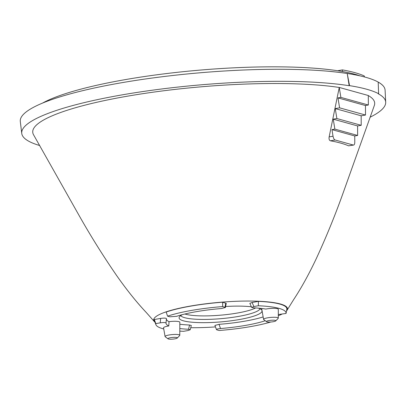 <?xml version="1.0" encoding="UTF-8"?>
<svg xmlns="http://www.w3.org/2000/svg" width="406" height="406" viewBox="0 0 406 406"><rect width="100%" height="100%" fill="white"/><g stroke="black" fill="none" stroke-linecap="round" stroke-linejoin="round"><path stroke-width="0.61" d="M364.385 76.932L364.304 75.968C359.082 73.582 351.789 71.557 342.436 69.898L337.599 70.74M286.519 310.966A67.137 12.094 175.1 0 0 287.027 310.285A67.137 12.094 175.1 0 0 280.338 303.977A67.137 12.094 175.1 0 0 200.386 304.49A67.137 12.094 175.1 0 0 154.397 321.653A67.137 12.094 175.1 0 0 155.016 322.242M190.734 327.723A67.137 12.094 175.1 0 0 215.469 326.911M278.298 315.736A67.137 12.094 175.1 0 0 281.815 314.193M330.443 140.811A149.276 26.887 -4.9 0 1 340.751 143.115A149.276 26.887 -4.9 0 1 348.597 145.845L353.621 145.054A4.07 1.746 -99.9 0 1 353.266 145.033L335.112 139.994A4.07 1.746 -99.9 0 1 333.037 136.203L331.966 129.626L334.864 129.118L333.245 119.171L336.868 118.542L335.249 108.595L339.594 107.839L337.975 97.892L340.873 97.389L339.254 87.442L329.154 136.878C328.814 139.055 329.241 140.369 330.443 140.811L335.112 139.994M339.167 87.457A171.591 30.912 175.1 0 0 140.689 94.009A171.591 30.912 175.1 0 0 33.551 134.782L78.83 215.028C90.624 235.932 103.357 256.298 117.035 276.116C127.017 290.27 136.7 302.333 146.084 312.295L154.397 321.653M287.027 310.285L293.624 299.648C301.176 288.23 308.661 274.7 316.091 259.048C326.196 237.19 335.28 214.962 343.339 192.353L374.302 105.57A171.591 30.912 175.1 0 0 368.308 95.572M42.564 103.078A171.652 30.922 -4.9 0 1 193.718 70.659A171.652 30.922 -4.9 0 1 355.067 74.323A171.652 30.922 -4.9 0 1 360.026 75.861M278.303 314.533L286.063 313.457A65.386 11.779 175.1 0 0 258.323 305.754L258.419 301.379L252.09 302.48L253.882 306.53L251.644 307.413L253.319 307.804A55.099 9.927 -4.9 0 1 265.803 309.073A8.166 1.472 175.1 0 1 274.096 308.337A8.166 1.472 175.1 0 1 278.318 309.281L278.293 318.126A7.384 1.33 -4.9 0 1 278.166 318.385L275.77 320.892A4.73 0.853 175.1 0 0 275.349 320.385A4.73 0.853 175.1 0 0 269.559 320.446A4.73 0.853 175.1 0 0 266.534 321.684A4.73 0.853 175.1 0 0 266.93 321.851A4.73 0.853 175.1 0 0 271.797 321.912A4.73 0.853 175.1 0 0 275.77 320.892M265.255 320.735A55.099 9.927 -4.9 0 1 220.524 328.53C217.139 328.911 215.941 329.362 216.926 329.875L219.159 330.499A65.386 11.779 175.1 0 0 270.827 321.999M263.149 316.934A54.353 9.79 -4.9 0 1 219.032 324.338L220.524 328.53M179.807 331.113A65.386 11.779 175.1 0 0 183.542 331.316L187.983 330.54L190.226 329.743L188.541 329.266A55.099 9.927 -4.9 0 1 179.812 328.545M188.541 329.266L189.551 325.013A54.353 9.79 -4.9 0 1 179.828 324.242M252.09 302.48L249.852 303.363L251.644 307.413M155.914 324.688L154.432 320.649A66.518 11.982 -4.9 0 1 154.326 319.512L155.802 323.612A65.386 11.779 175.1 0 0 155.914 324.688A65.386 11.779 175.1 0 0 163.745 328.941M353.621 145.054A4.07 1.746 -99.9 0 0 354.778 142.237L354.742 135.949L357.64 135.442L357.59 125.931L361.213 125.302L361.162 115.791L365.507 115.035L365.461 105.524L368.354 105.017L368.308 95.506L339.254 87.442M369.998 117.248A182.644 32.901 175.1 0 0 385.7 102.231A182.644 32.901 175.1 0 0 378.225 93.776L378.61 93.71A183.07 32.977 -4.9 0 0 349.561 85.646L349.175 85.717A182.644 32.901 175.1 0 0 144.171 91.355A182.644 32.901 175.1 0 0 21.751 133.432A182.644 32.901 175.1 0 0 39.778 145.556M219.032 324.338L214.911 325.439L216.484 329.621L216.926 329.875M266.534 321.684L263.748 319.618A7.384 1.33 -4.9 0 1 263.58 319.39A7.384 1.33 -4.9 0 1 266.975 317.939A7.384 1.33 -4.9 0 1 274.471 317.274A7.384 1.33 -4.9 0 1 278.293 318.126M190.226 329.743L191.307 325.5L189.551 325.013M166.155 312.036A66.518 11.982 -4.9 0 1 222.615 302.201L222.701 306.571A65.386 11.779 175.1 0 0 167.571 316.178L166.155 312.036M167.571 316.178L169.804 316.797L176.595 316.335A55.099 9.927 -4.9 0 1 221.341 308.54L225.386 307.525L222.701 306.571M258.323 305.754L253.882 306.53M166.414 318.822A54.353 9.79 -4.9 0 0 169.018 321.674L168.784 325.977A8.166 1.472 175.1 0 0 163.547 327.835L165.08 336.549A7.384 1.33 -4.9 0 1 170.621 334.752A7.384 1.33 -4.9 0 1 179.005 334.752A7.384 1.33 -4.9 0 1 179.792 335.285A7.384 1.33 -4.9 0 1 179.665 335.544L177.27 338.051A4.73 0.853 175.1 0 0 176.849 337.543A4.73 0.853 175.1 0 0 171.063 337.604A4.73 0.853 175.1 0 0 168.038 338.843A4.73 0.853 175.1 0 0 168.429 339.01A4.73 0.853 175.1 0 0 173.296 339.071A4.73 0.853 175.1 0 0 177.27 338.051M168.784 325.977A55.099 9.927 -4.9 0 1 166.029 323.014C165.46 322.45 163.527 322.389 160.243 322.841L155.802 323.612M258.419 301.379A66.518 11.982 -4.9 0 1 286.829 309.265L286.063 313.457M169.018 321.674A8.536 1.538 -4.9 0 1 179.833 322.262L179.792 335.285M166.435 318.598L166.211 321.024L166.435 318.598C165.917 318.02 163.988 317.954 160.649 318.411L154.326 319.512M225.386 307.525L226.249 303.414L222.615 302.201M251.375 306.789A41.635 7.501 175.1 0 0 225.599 306.5M182.289 314.665A41.635 7.501 175.1 0 0 179.366 316.934A41.635 7.501 175.1 0 0 221.219 321.862A41.635 7.501 175.1 0 0 261.621 309.885A41.635 7.501 175.1 0 0 258.353 308.144M224.939 307.195L225.797 303.084M385.7 102.231L385.101 90.233A183.07 32.977 175.1 0 0 382.645 85.316A183.07 32.977 175.1 0 0 330.21 71.42A183.07 32.977 175.1 0 0 130.087 81.317A183.07 32.977 175.1 0 0 20.3 121.506L21.751 133.432M349.561 85.646L347.221 73.506L349.175 85.717M382.645 85.316L382.65 85.346A183.07 32.977 -4.9 0 0 378.194 82.103L378.61 93.71M330.21 71.42L330.215 71.446A183.07 32.977 -4.9 0 1 347.221 73.506M342.578 71.557L342.436 69.898M168.038 338.843L165.252 336.777A7.384 1.33 -4.9 0 1 165.08 336.549M166.211 321.024L166.029 323.014M160.243 322.841L160.649 318.411M368.354 105.017L340.873 97.389M365.461 105.524L337.975 97.892M365.507 115.035L339.594 107.839M361.162 115.791L335.249 108.595M361.213 125.302L336.868 118.542M357.59 125.931L333.245 119.171M357.64 135.442L334.864 129.118M354.742 135.949L331.966 129.626M329.154 136.878L333.037 136.203M348.597 145.845L353.266 145.033M255.658 307.941A38.661 6.963 -4.9 0 1 221.488 315.092A38.661 6.963 -4.9 0 1 185.633 314.224A38.661 6.963 -4.9 0 1 184.908 314.005M180.69 315.619A40.057 7.217 175.1 0 0 220.945 318.669A40.057 7.217 175.1 0 0 260.089 308.814M263.58 319.39L261.662 308.479"/></g></svg>
